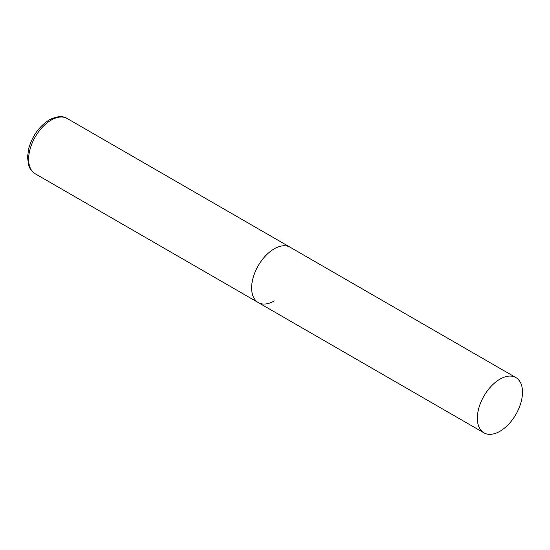 <?xml version="1.0" encoding="UTF-8"?>
<svg xmlns="http://www.w3.org/2000/svg" width="550" height="550" viewBox="0 0 550 550"><rect width="100%" height="100%" fill="white"/><g stroke="black" fill="none" stroke-linecap="round" stroke-linejoin="round"><path stroke-width="0.82" d="M274.209 300.967A31.921 18.432 -60 0 1 258.246 302.548A31.921 18.432 -60 0 1 253.351 276.966A31.921 18.432 -60 0 1 274.209 248.834A31.921 18.432 -60 0 1 290.166 247.252A31.921 18.432 120 0 0 265.567 255.805A31.921 18.432 120 0 0 251.632 287.932A31.921 18.432 120 0 0 258.246 302.548L35.234 173.793A31.921 18.432 -60 0 1 30.339 148.211A31.921 18.432 -60 0 1 51.191 120.079A31.921 18.432 -60 0 1 67.155 118.498C62.865 115.624 56.904 116.084 49.28 119.893C39.304 126.225 32.464 135.692 28.772 148.301L27.5 157.328L28.724 165.516C29.033 166.403 30.147 170.445 35.234 173.793M522.5 392.184A31.921 18.432 120 0 0 515.886 377.575A31.921 18.432 120 0 0 491.288 386.127A31.921 18.432 120 0 0 477.359 418.254A31.921 18.432 120 0 0 483.966 432.864A31.921 18.432 120 0 0 508.564 424.311A31.921 18.432 120 0 0 522.5 392.184M515.886 377.575L67.155 118.498M258.246 302.548L483.966 432.864"/></g></svg>
